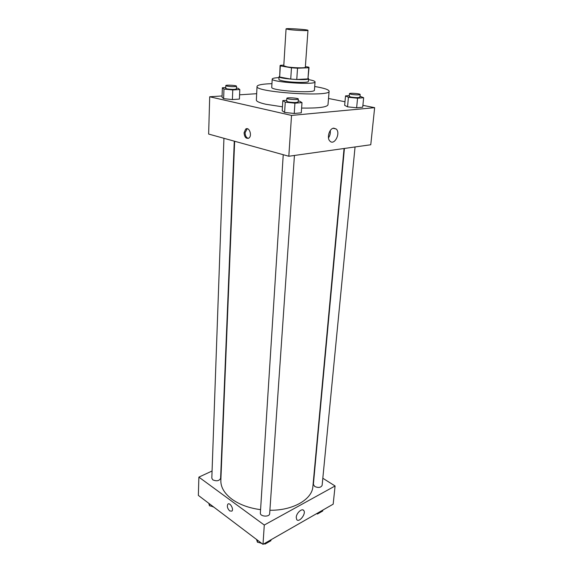 <?xml version="1.0" encoding="UTF-8"?>
<svg xmlns="http://www.w3.org/2000/svg" width="573" height="573" viewBox="0 0 573 573"><rect width="100%" height="100%" fill="white"/><g stroke="black" fill="none" stroke-linecap="round" stroke-linejoin="round"><path stroke-width="0.86" d="M289.179 29.567L286.056 28.901C285.641 28.027 308.496 29.545 307.966 30.355C308.403 30.942 295.475 30.405 289.179 29.567M307.966 30.355L305.337 67.249C305.738 68.223 293.004 67.922 286.837 66.797L283.778 65.816L286.056 28.901M309.033 67.507L307.945 78.909L296.764 79.489L297.53 68.201L308.761 67.764L308.689 67.141L305.38 66.59M283.821 65.157L280.462 65.279L280.333 65.881L291.464 67.8L297.53 68.201M280.333 65.881L279.667 77.04L290.726 79.088L291.464 67.8M279.667 77.04L280.082 65.58M296.764 79.489L290.726 79.088M279.438 76.338L279.072 76.682C278.12 78.809 309.234 80.879 308.568 78.637L308.253 78.25M308.568 78.637L308.367 81.395C308.919 82.927 291.449 82.641 283.041 80.943C280.312 80.421 278.936 79.919 278.908 79.439L279.072 76.682M307.945 78.909L308.761 67.764M279.015 77.62L278.836 77.634C274.582 77.849 272.376 78.315 272.211 79.031C270.75 82.211 316.088 85.219 315.057 81.875C314.985 81.137 312.801 80.37 308.496 79.583M272.211 79.031L271.745 87.282C270.27 90.713 315.437 93.714 314.434 90.119L315.057 81.875M271.946 83.672L268.515 83.808C261.173 84.238 257.349 85.112 257.041 86.437C254.326 92.203 331.044 97.295 329.117 91.229C328.852 89.632 324.046 88.063 314.706 86.509M329.117 91.229L327.992 104.83C326.918 107.223 318.13 108.304 301.613 108.068M282.446 106.814L265.922 104.272C259.569 102.825 256.382 101.428 256.36 100.074L257.041 86.437M256.675 93.7L239.586 94.817M222.08 95.963L209.697 96.773L291.528 115.424L374.642 107.674L362.888 105.332M344.989 101.758L328.515 98.477M225.741 87.554L222.36 87.748L222.038 97.245L223.635 98.642L232.394 99.573L239.407 99.079L239.808 89.538L238.046 88.235L236.434 88.07M349.301 95.605L345.519 95.892L344.66 105.346L347.539 106.829L356.635 107.781L362.702 107.23L363.647 97.725L359.987 96.278M286.708 100.318L282.833 100.604L282.203 110.775L284.602 112.437L294.228 113.475L301.276 112.831L302 102.617L299.407 101.063L298.196 100.941M209.697 96.773L208.636 134.061L288.813 156.25L370.767 144.754L374.642 107.674M333.737 128.159L336.193 128.997C340.949 133.029 334.46 145.814 330.005 141.173C326.474 138.258 329.303 128.338 333.737 128.159M288.813 156.25L291.528 115.424M328.487 137.871C329.991 135.651 330.578 133.215 330.256 130.544M244.062 132.771L245.667 129.118C249.14 126.332 252.507 135.715 248.875 138.079C246.089 138.995 244.485 137.233 244.062 132.771M247.25 128.717L245.101 132.664C245.187 135.822 246.268 137.728 248.331 138.372M260.572 509.655C249.069 508.108 239.535 504.627 231.965 499.212C224.365 493.46 220.655 487.172 220.849 480.36L234.651 141.259M344.058 148.5L312.894 486.47C312.235 499.334 293.111 510.593 269.897 510.264M283.234 154.703L260.364 512.978C259.884 516.688 269.647 517.34 269.668 513.601L294.429 155.462M234.285 141.159L220.612 478.369C219.237 480.94 216.637 481.442 212.812 479.866L211.817 478.176L223.936 138.294M355.052 146.96L322.126 485.36C320.88 487.659 318.409 488.031 314.72 486.491L313.381 484.386L344.416 148.45M198.881 477.123L264.282 525.033L335.083 485.983L333.178 504.168L263 544.35L198.358 495.409L198.881 477.123L212.074 471.006M335.083 485.983L322.814 478.24M296.227 517.319C296.42 512.993 302.093 507.9 303.754 510.507C306.448 513.566 299.077 523.099 296.714 519.582L296.227 517.319M263 544.35L264.282 525.033M229.723 510.944C227.445 508.566 226.822 506.317 227.853 504.197C229.802 501.962 234.078 509.204 231.922 511.109L229.723 510.944L231.922 511.109C234.078 509.204 229.809 501.962 227.853 504.19C226.822 506.317 227.445 508.566 229.723 510.944M263.967 543.798L265.07 544.071L270.922 540.711L270.986 539.773M256.532 539.458L257.427 542.201L261.46 543.183M257.427 542.201L257.556 540.224M265.07 544.071L265.134 543.125M262.04 543.627L260.078 542.846M316.468 513.737L317.528 513.981L322.706 511.009L322.8 510.113M317.528 513.981L317.614 513.079M208.816 503.33L209.446 505.751L213.177 506.632M209.446 505.751L209.51 503.853M213.894 507.177L211.867 506.324M282.833 100.604L285.254 102.159L294.923 103.176L302 102.617M298.332 99.065L298.125 101.994C296.578 102.703 293.297 102.682 288.283 101.922L286.65 101.235L286.837 98.305C286.643 97.245 298.662 98.047 298.332 99.065C296.778 99.759 293.498 99.731 288.47 98.979L286.837 98.305M282.203 110.775L284.602 112.437L285.254 102.159M284.602 112.437L294.228 113.475L294.923 103.176M294.228 113.475L301.276 112.831M345.519 95.892L348.42 97.281L357.559 98.212L363.647 97.725M360.159 94.495L359.894 97.217C358.591 97.79 355.632 97.747 351.027 97.081L349.222 96.4L349.48 93.678C349.315 92.769 360.481 93.621 360.159 94.495C358.856 95.054 355.897 94.996 351.278 94.344L349.48 93.678M344.66 105.346L347.539 106.829L348.42 97.281M347.539 106.829L356.635 107.781L357.559 98.212M356.635 107.781L362.702 107.23M222.36 87.748L223.971 89.051L232.767 89.961L239.808 89.538M236.513 86.215L236.398 88.944C234.823 89.581 231.685 89.56 226.98 88.879L225.719 88.342L225.812 85.606C225.604 84.704 236.792 85.334 236.513 86.215C234.937 86.831 231.793 86.802 227.08 86.129L225.812 85.606M222.038 97.245L223.635 98.642L223.971 89.051M223.635 98.642L232.394 99.573L232.767 89.961M232.394 99.573L239.407 99.079M336.193 128.997L333.128 128.28M245.667 129.118L246.705 129.011M303.754 510.507L302.881 509.913"/></g></svg>
